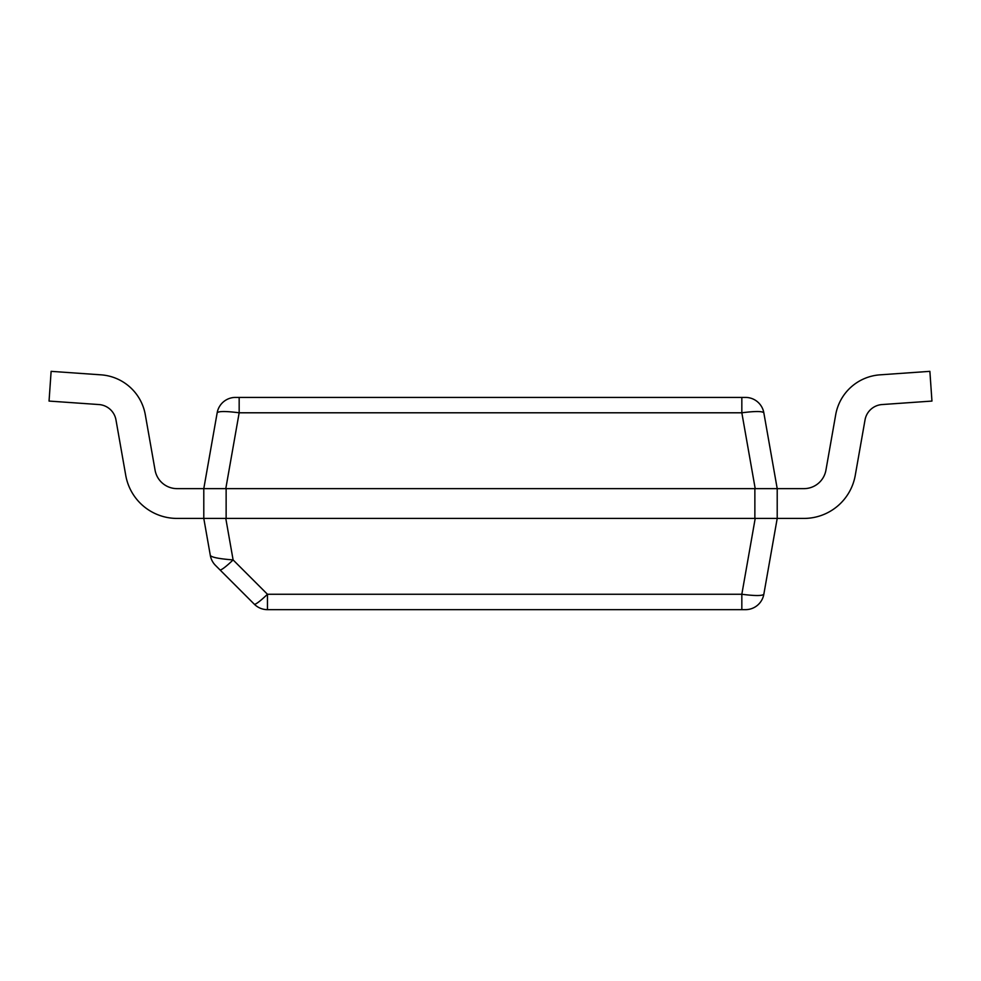 <?xml version="1.0" encoding="UTF-8"?>
<svg xmlns="http://www.w3.org/2000/svg" width="981" height="981" viewBox="0 0 981 981"><rect width="100%" height="100%" fill="white"/><g stroke="black" fill="none" stroke-linecap="round" stroke-linejoin="round"><path stroke-width="0.74" stroke-dasharray="4.91 3.68" d="M768.785 518.422L212.215 518.422M777.21 518.422L755.211 518.422L741.832 594.265C754.953 595.945 762.286 595.945 763.831 594.265L777.21 518.422L777.21 488.636L755.211 488.636L777.21 488.636L777.21 518.422L777.21 488.636L777.21 518.422L803.917 518.422A52.128 52.128 0 0 0 855.26 475.344A52.128 52.128 0 0 1 803.917 518.422L777.21 518.422L803.917 518.422A52.128 52.128 0 0 0 855.26 475.344L865.034 419.893L855.26 475.344A52.128 52.128 0 0 1 803.917 518.422A52.128 52.128 0 0 0 855.26 475.344L865.034 419.893L855.26 475.344A52.128 52.128 0 0 1 803.917 518.422L777.21 518.422L803.917 518.422A52.128 52.128 0 0 0 855.26 475.344L865.034 419.893L855.26 475.344A52.128 52.128 0 0 1 803.917 518.422A52.128 52.128 0 0 0 855.26 475.344L865.034 419.893L855.26 475.344A52.128 52.128 0 0 1 803.917 518.422L777.21 518.422L803.917 518.422A52.128 52.128 0 0 0 855.26 475.344L865.034 419.893L855.26 475.344A52.128 52.128 0 0 1 803.917 518.422A52.128 52.128 0 0 0 855.26 475.344L865.034 419.893L855.26 475.344A52.128 52.128 0 0 1 803.917 518.422L777.21 518.422L777.21 488.636L777.21 518.422L777.21 488.636L777.21 518.422L777.21 488.636L777.21 518.422L777.21 488.636L777.21 518.422L777.21 488.636L777.21 518.422L777.21 488.636L777.21 518.422L777.21 488.636L203.79 488.636L225.789 488.636L203.79 488.636L203.79 518.422L203.79 488.636L203.79 518.422L203.79 488.636L203.79 518.422L177.083 518.422A52.128 52.128 0 0 1 125.74 475.344L115.966 419.893A18.614 18.614 0 0 0 98.922 404.552L49.05 401.07L51.122 371.345L101.006 374.84A48.4 48.4 0 0 1 145.298 414.718L155.072 470.181A22.342 22.342 0 0 0 177.083 488.636L203.79 488.636L203.79 518.422L177.083 518.422A52.128 52.128 0 0 1 125.74 475.344L115.966 419.893A18.614 18.614 0 0 0 98.922 404.552L49.05 401.07L51.122 371.345L101.006 374.84A48.4 48.4 0 0 1 145.298 414.718L155.072 470.181A22.342 22.342 0 0 0 177.083 488.636L203.79 488.636L203.79 518.422L177.083 518.422A52.128 52.128 0 0 1 125.74 475.344A52.128 52.128 0 0 0 177.083 518.422A52.128 52.128 0 0 1 125.74 475.344L115.966 419.893A18.614 18.614 0 0 0 98.922 404.552L49.05 401.07L51.122 371.345L101.006 374.84A48.4 48.4 0 0 1 145.298 414.718A48.4 48.4 0 0 0 101.006 374.84A48.4 48.4 0 0 1 145.298 414.718L155.072 470.181A22.342 22.342 0 0 0 177.083 488.636L203.79 488.636L203.79 518.422L177.083 518.422A52.128 52.128 0 0 1 125.74 475.344L115.966 419.893A18.614 18.614 0 0 0 98.922 404.552L49.05 401.07L51.122 371.345L101.006 374.84A48.4 48.4 0 0 1 145.298 414.718L155.072 470.181A22.342 22.342 0 0 0 177.083 488.636L203.79 488.636L203.79 518.422L177.083 518.422A52.128 52.128 0 0 1 125.74 475.344A52.128 52.128 0 0 0 177.083 518.422A52.128 52.128 0 0 1 125.74 475.344L115.966 419.893A18.614 18.614 0 0 0 98.922 404.552L49.05 401.07L51.122 371.345L101.006 374.84A48.4 48.4 0 0 1 145.298 414.718A48.4 48.4 0 0 0 101.006 374.84A48.4 48.4 0 0 1 145.298 414.718L155.072 470.181A22.342 22.342 0 0 0 177.083 488.636L203.79 488.636L203.79 518.422L177.083 518.422A52.128 52.128 0 0 1 125.74 475.344L115.966 419.893A18.614 18.614 0 0 0 98.922 404.552L49.05 401.07L51.122 371.345L101.006 374.84A48.4 48.4 0 0 1 145.298 414.718L155.072 470.181A22.342 22.342 0 0 0 177.083 488.636L203.79 488.636L203.79 518.422L177.083 518.422A52.128 52.128 0 0 1 125.74 475.344A52.128 52.128 0 0 0 177.083 518.422A52.128 52.128 0 0 1 125.74 475.344L115.966 419.893A18.614 18.614 0 0 0 98.922 404.552L49.05 401.07L51.122 371.345L101.006 374.84A48.4 48.4 0 0 1 145.298 414.718A48.4 48.4 0 0 0 101.006 374.84A48.4 48.4 0 0 1 145.298 414.718L155.072 470.181A22.342 22.342 0 0 0 177.083 488.636L203.79 488.636L203.79 518.422L177.083 518.422A52.128 52.128 0 0 1 125.74 475.344L115.966 419.893A18.614 18.614 0 0 0 98.922 404.552L49.05 401.07L51.122 371.345L101.006 374.84A48.4 48.4 0 0 1 145.298 414.718L155.072 470.181A22.342 22.342 0 0 0 177.083 488.636L203.79 488.636L203.79 518.422L225.789 518.422L233.11 559.918A18.614 2.305 -45 0 1 219.94 569.851L215.489 565.399M803.917 488.636L777.21 488.636L803.917 488.636A22.342 22.342 0 0 0 825.928 470.181L835.702 414.718L825.928 470.181A22.342 22.342 0 0 1 803.917 488.636L777.21 488.636L803.917 488.636A22.342 22.342 0 0 0 825.928 470.181L835.702 414.718L825.928 470.181A22.342 22.342 0 0 1 803.917 488.636L777.21 488.636L803.917 488.636A22.342 22.342 0 0 0 825.928 470.181L835.702 414.718L825.928 470.181A22.342 22.342 0 0 1 803.917 488.636L777.21 488.636L803.917 488.636A22.342 22.342 0 0 0 825.928 470.181A22.342 22.342 0 0 1 803.917 488.636L777.21 488.636L763.831 412.793C762.286 411.113 754.953 411.113 741.832 412.793L239.168 412.793C226.047 411.113 218.714 411.113 217.169 412.793L203.79 488.636L203.79 518.422L210.326 555.467C211.749 557.367 219.339 558.851 233.11 559.918L267.457 594.265A18.614 2.305 -45 0 1 254.3 604.198M235.501 397.415L239.168 397.415L239.168 412.793L225.789 488.636M745.499 609.655L267.457 609.655L267.457 594.265L741.832 594.265L741.832 609.655M865.034 419.893A18.614 18.614 0 0 1 882.078 404.552L931.95 401.07L882.078 404.552A18.614 18.614 0 0 0 865.034 419.893A18.614 18.614 0 0 1 882.078 404.552L931.95 401.07L882.078 404.552A18.614 18.614 0 0 0 865.034 419.893A18.614 18.614 0 0 1 882.078 404.552L931.95 401.07L882.078 404.552A18.614 18.614 0 0 0 865.034 419.893A18.614 18.614 0 0 1 882.078 404.552L931.95 401.07L882.078 404.552A18.614 18.614 0 0 0 865.034 419.893L855.26 475.344A52.128 52.128 0 0 1 803.917 518.422M882.078 404.552L931.95 401.07L929.878 371.345L879.994 374.84A48.4 48.4 0 0 0 835.702 414.718A48.4 48.4 0 0 1 879.994 374.84L929.878 371.345L879.994 374.84A48.4 48.4 0 0 0 835.702 414.718A48.4 48.4 0 0 1 879.994 374.84A48.4 48.4 0 0 0 835.702 414.718A48.4 48.4 0 0 1 879.994 374.84L929.878 371.345L879.994 374.84A48.4 48.4 0 0 0 835.702 414.718A48.4 48.4 0 0 1 879.994 374.84A48.4 48.4 0 0 0 835.702 414.718A48.4 48.4 0 0 1 879.994 374.84L929.878 371.345L879.994 374.84A48.4 48.4 0 0 0 835.702 414.718A48.4 48.4 0 0 1 879.994 374.84A48.4 48.4 0 0 0 835.702 414.718A48.4 48.4 0 0 1 879.994 374.84L929.878 371.345L931.95 401.07L929.878 371.345M825.928 470.181L835.702 414.718A48.4 48.4 0 0 1 879.994 374.84M177.083 488.636L203.79 488.636L177.083 488.636L203.79 488.636L177.083 488.636L203.79 488.636L177.083 488.636L203.79 488.636L203.79 518.422M98.922 404.552L49.05 401.07L98.922 404.552L49.05 401.07L98.922 404.552L49.05 401.07L98.922 404.552L49.05 401.07L51.122 371.345M125.74 475.344A52.128 52.128 0 0 0 177.083 518.422M145.298 414.718A48.4 48.4 0 0 0 101.006 374.84M226.133 518.422L226.133 488.636M741.832 397.415L741.832 412.793L755.211 488.636M754.867 518.422L754.867 488.636"/><path stroke-width="1.47" d="M212.215 518.422L768.785 518.422M755.211 518.422L803.917 518.422A52.128 52.128 0 0 0 855.26 475.344L865.034 419.893A18.614 18.614 0 0 1 882.078 404.552L931.95 401.07L929.878 371.345L879.994 374.84A48.4 48.4 0 0 0 835.702 414.718L825.928 470.181A22.342 22.342 0 0 1 803.917 488.636L203.79 488.636L203.79 518.422L225.789 518.422L233.11 559.918C219.339 558.851 211.749 557.367 210.326 555.467A18.614 18.614 0 0 0 215.489 565.399L254.3 604.198A18.614 18.614 0 0 0 267.457 609.655A18.614 18.614 0 0 1 254.3 604.198L219.94 569.851A18.614 2.305 135 0 0 233.11 559.918L267.457 594.265L267.457 609.655L745.499 609.655A18.614 18.614 0 0 0 763.831 594.265C762.286 595.945 754.953 595.945 741.832 594.265L755.211 518.422M225.789 488.636L239.168 412.793L239.168 397.415L745.499 397.415L235.501 397.415A18.614 18.614 0 0 0 217.169 412.793C218.714 411.113 226.047 411.113 239.168 412.793L741.832 412.793C754.953 411.113 762.286 411.113 763.831 412.793L777.21 488.636L777.21 518.422L803.917 518.422M763.831 412.793A18.614 18.614 0 0 0 745.499 397.415A18.614 18.614 0 0 1 763.831 412.793A18.614 18.614 0 0 0 745.499 397.415M210.326 555.467A18.614 18.614 0 0 0 215.489 565.399A18.614 18.614 0 0 1 210.326 555.467L203.79 518.422L177.083 518.422A52.128 52.128 0 0 1 125.74 475.344L115.966 419.893L125.74 475.344M254.3 604.198A18.614 2.305 -45 0 0 267.457 594.265L741.832 594.265L741.832 609.655M763.831 594.265A18.614 18.614 0 0 1 745.499 609.655A18.614 18.614 0 0 0 763.831 594.265L777.21 518.422M217.169 412.793A18.614 18.614 0 0 1 235.501 397.415A18.614 18.614 0 0 0 217.169 412.793L203.79 488.636L177.083 488.636A22.342 22.342 0 0 1 155.072 470.181L145.298 414.718A48.4 48.4 0 0 0 101.006 374.84L51.122 371.345L101.006 374.84M803.917 488.636A22.342 22.342 0 0 0 825.928 470.181A22.342 22.342 0 0 1 803.917 488.636A22.342 22.342 0 0 0 825.928 470.181A22.342 22.342 0 0 1 803.917 488.636A22.342 22.342 0 0 0 825.928 470.181A22.342 22.342 0 0 1 803.917 488.636A22.342 22.342 0 0 0 825.928 470.181M929.878 371.345L879.994 374.84M882.078 404.552A18.614 18.614 0 0 0 865.034 419.893A18.614 18.614 0 0 1 882.078 404.552A18.614 18.614 0 0 0 865.034 419.893A18.614 18.614 0 0 1 882.078 404.552A18.614 18.614 0 0 0 865.034 419.893A18.614 18.614 0 0 1 882.078 404.552A18.614 18.614 0 0 0 865.034 419.893M98.922 404.552A18.614 18.614 0 0 1 115.966 419.893A18.614 18.614 0 0 0 98.922 404.552A18.614 18.614 0 0 1 115.966 419.893A18.614 18.614 0 0 0 98.922 404.552A18.614 18.614 0 0 1 115.966 419.893A18.614 18.614 0 0 0 98.922 404.552A18.614 18.614 0 0 1 115.966 419.893A18.614 18.614 0 0 0 98.922 404.552L49.05 401.07L51.122 371.345M177.083 488.636A22.342 22.342 0 0 1 155.072 470.181A22.342 22.342 0 0 0 177.083 488.636A22.342 22.342 0 0 1 155.072 470.181A22.342 22.342 0 0 0 177.083 488.636A22.342 22.342 0 0 1 155.072 470.181A22.342 22.342 0 0 0 177.083 488.636A22.342 22.342 0 0 1 155.072 470.181L145.298 414.718M203.79 518.422L177.083 518.422M754.867 518.422L754.867 488.636M741.832 397.415L741.832 412.793L755.211 488.636M226.133 518.422L226.133 488.636"/></g></svg>
